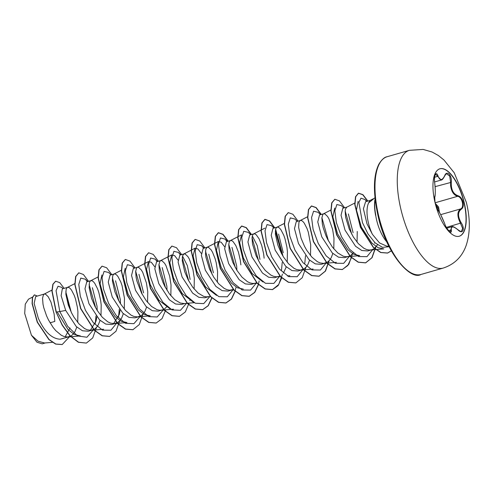 <?xml version="1.0" encoding="UTF-8"?>
<svg xmlns="http://www.w3.org/2000/svg" width="494" height="494" viewBox="0 0 494 494"><rect width="100%" height="100%" fill="white"/><g stroke="black" fill="none" stroke-linecap="round" stroke-linejoin="round"><path stroke-width="0.74" d="M439.808 168.818A35.08 14.098 -106 0 1 463.817 201.941A35.08 14.098 -106 0 1 459.185 236.249M435.177 203.127A35.08 14.098 -106 0 1 439.913 168.787A35.08 14.098 -106 0 1 464.02 201.885A35.08 14.098 -106 0 1 459.29 236.225A35.08 14.098 -106 0 1 435.177 203.127M434.979 202.312L434.714 196.729C435.48 194.735 435.48 190.165 434.708 183.027C433.479 176.068 436.239 170.263 438.017 176.055C439.907 180.835 442.124 180.742 444.668 175.771C446.669 169.806 452.189 175.271 451.288 182.311C450.985 189.505 453.202 193.975 457.944 195.723C460.303 196.439 461.983 198.551 462.989 202.052C463.718 205.59 463.144 207.98 461.266 209.221C457.654 212.037 457.654 216.6 461.273 222.911C465.404 229.037 462.637 234.829 457.957 229.871C453.208 225.9 450.991 225.993 451.3 230.155C452.201 235.286 446.681 229.834 444.674 223.628L444.711 223.72M457.79 229.71L457.913 229.741C460.55 231.513 461.699 232.057 461.371 231.383L462.668 228.438L459.117 220.231C457.098 214.754 457.635 210.975 460.717 208.888C464.65 207.307 462.075 196.828 457.617 196.309C453.733 195.118 451.393 191.561 450.608 185.639L450.621 182.206L449.682 176.012L446.539 173.795C446.483 173.363 445.866 174.092 444.686 175.969L444.526 176.099M444.674 223.628C442.13 217.261 439.913 212.797 438.024 210.228A0.525 0.488 -42.6 0 0 437.919 210.03L440.494 214.285L444.705 223.671C446.206 228.938 451.417 233.501 450.244 231.896L451.751 226.746C452.461 226.03 454.517 227.024 457.913 229.741L457.957 229.871M438.913 211.426L438.672 208.968L435.442 204.164M386.87 241.955A26.818 10.782 -106 0 1 376.792 220.732A26.818 10.782 -106 0 1 375.699 215.267L375.656 215.569A26.713 10.738 -106 0 1 375.082 199.014M370.123 200.428L365.603 201.725L363.411 208.826L366.993 223.838L372.408 234.317A23.947 9.621 -106 0 1 368.536 223.393A23.947 9.621 -106 0 1 368.641 202.898L374.946 197.742M372.408 234.317L379.522 242.949L386.796 246.154L388.864 246.173M50.055 322.804L54.809 321.44L54.112 313.949L50.975 302.118L48.196 296.721L45.516 294.146L44.361 294.035L43.478 294.696L42.54 298.234L43.015 304.236L43.83 307.898L46.59 315.901L48.486 319.951L53.111 327.442L55.729 330.61L61.25 335.222L64.004 336.494L67.746 336.988L71.445 335.673L73.445 333.858L75.125 331.344L76.792 327.065M44.361 294.035L35.698 296.524L34.129 303.44L38.328 318.278C44.435 331.709 51.691 338.693 60.107 339.217L69.228 336.717M65.177 336.815L69.994 327.942M77.725 322.452L77.916 311.708L77.391 307.262L75.502 298.987L74.254 295.431L71.476 290.027L70.086 288.36L68.796 287.459L67.659 287.341L66.752 288.002L66.122 289.422L65.869 294.288L68.308 305.15L71.766 313.264L73.958 317.16L79.009 323.922L84.523 328.535L87.284 329.807L91.02 330.301L94.725 328.985L96.725 327.17L98.399 324.657L100.072 320.378M62.324 288.873L61.12 295.671L65.696 310.411L76.237 326.54L82.479 330.776L88.333 331.227L92.502 330.029M90.328 330.325L96.015 321.162L96.836 316.963M97.219 310.436L97.028 306.218L92.384 287.706M101.004 315.765L101.196 305.02L100.671 300.574L98.781 292.3L97.534 288.737L94.755 283.34L93.366 281.673L92.075 280.765L90.939 280.648L90.032 281.314L89.402 282.735L89.142 287.594L91.581 298.456L95.046 306.576L97.238 310.473L102.289 317.234L107.803 321.841L110.563 323.119L114.299 323.607L118.004 322.298L120.005 320.483L121.678 317.969L123.352 313.69M90.915 280.654L86.746 281.852L84.974 288.836L88.976 303.724L99.498 319.84L105.747 324.083L111.613 324.539L115.781 323.342M113.608 323.638L119.289 314.474L120.11 310.269M120.493 303.748L120.301 299.531L115.547 280.777M124.284 309.071L124.476 298.333L122.061 285.612L120.814 282.049L118.035 276.652L116.646 274.985L115.349 274.077L114.219 273.96L113.311 274.627L112.681 276.047L112.422 280.907L114.861 291.769L118.325 299.889L120.511 303.779L125.569 310.541L131.083 315.153L133.837 316.432L137.579 316.92L141.284 315.604L143.279 313.795L144.958 311.282L146.632 306.996M114.194 273.966L110.026 275.164L108.254 282.136L112.255 297.036L122.79 313.165L129.039 317.401L134.887 317.846L139.061 316.648M147.564 302.384L147.755 291.645L146.403 282.908L142.723 272.342L141.309 269.965L138.629 267.39L137.474 267.279L136.591 267.939L135.652 271.478L136.128 277.48L136.943 281.142L141.599 293.201L146.224 300.685L151.578 306.478L157.117 309.738L159.784 310.251L162.285 309.979L164.558 308.917L167.003 306.552M133.306 268.477L131.534 275.448L135.535 290.349L146.063 306.471L152.313 310.707L158.166 311.158L161.618 310.17M167.052 290.373L166.861 286.149L162.186 267.563M170.838 295.696L171.029 284.952L169.683 276.22L166.003 265.655L164.588 263.277L161.909 260.702L160.772 260.585L159.865 261.246L158.932 264.79L159.408 270.792L160.223 274.454L162.983 282.457L164.879 286.508L169.504 293.998L174.857 299.79L180.396 303.05L184.132 303.544L194.266 302.692M160.754 260.591L156.579 261.789L154.813 268.767L158.809 283.655L169.331 299.772L175.574 303.995L181.446 304.471L184.892 303.477M189.758 300.506L190.276 299.864M194.117 289.009L194.309 278.264L192.956 269.533L189.282 258.967L187.868 256.584L185.188 254.015L183.774 254.002L182.514 255.978L182.255 260.838L184.694 271.7L188.158 279.82L192.784 287.31L198.137 293.103L203.676 296.363L206.338 296.875L208.894 296.585L204.726 297.783L198.872 297.332L192.629 293.103L182.088 276.967L178.087 262.073L179.859 255.102L184.027 253.904M217.397 282.321L217.588 271.577L216.236 262.845L215.174 258.856L212.556 252.28L211.148 249.896L208.462 247.321L207.054 247.315L205.794 249.291L205.535 254.151L205.961 257.411L209.536 269.082L213.624 277.023L218.681 283.784L224.196 288.397L226.95 289.675L229.617 290.188L233.298 289.472M207.307 247.21L203.139 248.408L201.367 255.386L205.368 270.28L215.897 286.403L222.146 290.639L228 291.096L232.174 289.892M236.885 270.304L236.694 266.087L231.958 247.371M240.868 264.889L240.337 260.443L238.448 252.168L235.836 245.586L233.038 241.541L231.742 240.634L230.612 240.516L226.419 241.72L224.647 248.698L228.648 263.592L239.164 279.703L245.413 283.933L251.279 284.402L256.577 282.784M230.587 240.522L229.704 241.183L229.074 242.603L228.765 244.721L229.241 250.724L232.816 262.394L236.904 270.335L241.955 277.097L247.475 281.71L250.23 282.982L252.897 283.494L255.454 283.204M264.142 258.201L263.617 253.755L261.727 245.481L259.115 238.898L256.312 234.854L255.021 233.946L253.885 233.829L249.692 235.033L247.926 242.004L251.921 256.899L262.462 273.034L268.705 277.264L274.559 277.714L280.024 276.01M253.867 233.835L252.977 234.496L252.348 235.916L252.045 238.034L252.52 244.036L256.096 255.701L260.184 263.648L265.235 270.409L270.749 275.022L273.509 276.294L276.171 276.807L278.727 276.517M283.389 273.108L286.298 266.865M287.23 262.252L287.422 251.508L286.897 247.062L285.007 238.787L283.76 235.23L280.981 229.827L279.592 228.16L278.301 227.259L277.165 227.141L276.257 227.802L275.627 229.222L275.368 234.088L277.807 244.95L281.271 253.064L283.463 256.96L288.515 263.722L294.029 268.335L296.789 269.607L300.525 270.101L304.23 268.785L306.231 266.97L307.904 264.457L309.577 260.177M277.14 227.147L272.972 228.345L271.206 235.317L275.201 250.211L285.73 266.334L291.979 270.576L297.839 271.021L302.007 269.829M310.51 255.565L310.701 244.82L308.287 232.1L307.04 228.543L304.261 223.14L302.871 221.473L301.575 220.571L300.445 220.448L299.537 221.114L298.907 222.535L298.648 227.394L301.087 238.256L304.551 246.376L306.737 250.273L311.794 257.034L317.309 261.641L320.069 262.919L323.805 263.413L327.51 262.098L329.504 260.282L331.184 257.769L332.857 253.49M300.42 220.454L296.252 221.658L294.48 228.636L298.481 243.523L309.003 259.64L315.252 263.864L321.112 264.339L325.287 263.141M333.79 248.877L333.981 238.133L332.629 229.401L328.948 218.836L327.534 216.452L324.854 213.877L323.7 213.766L322.817 214.427L321.878 217.965L322.354 223.967L323.169 227.635L325.929 235.638L327.825 239.689L332.45 247.179L337.803 252.971L343.342 256.232L346.01 256.744L348.511 256.466L350.783 255.404L353.229 253.039M319.525 214.97L317.759 221.936L321.761 236.836L332.295 252.965L338.544 257.201L344.392 257.646L348.566 256.448M357.063 242.184L357.255 231.445M354.741 203.053L346.979 207.079L342.805 208.277L341.039 215.254L345.034 230.148L355.563 246.265L361.812 250.507L367.672 250.958L371.84 249.76L374.063 248.717L377.502 244.826M346.72 207.184L345.46 209.16L345.158 211.278L345.633 217.28L349.209 228.95L353.296 236.892L358.348 243.653L363.862 248.266L366.622 249.538L369.284 250.05L371.84 249.76M71.216 312.165L65.807 291.812M143.581 292.843L138.956 274.349M190.141 279.462L187.356 265.605L182.829 256.664M213.414 272.774L208.771 254.243M259.974 259.399L257.195 245.543L252.669 236.607M283.253 252.706L278.573 234.107M353.087 232.643L348.35 213.927M373.291 198.798L370 200.49L368.641 202.898M45.312 342.935L42.2 343.83L36.97 342.219L31.437 335.241L24.7 313.486L25.274 304.125L28.516 299.154L32.493 297.104M31.437 335.241L38.026 341.181L44.559 343.003L52.333 342.342M65.696 310.411L59.799 311.56L56.05 290.651L58.039 286.254L61.657 287.323L63.09 288.65M65.826 293.646L70.494 310.633M63.405 338.39L60.107 339.217M93.57 329.634L86.913 337.248L77.49 335.914L67.629 326.262L59.799 311.56L56.285 312.023L52.105 290.966L53.056 284.211L55.674 281.234L59.681 282.58L64.152 288.348M69.685 336.568L62.232 344.516L55.841 344.04L49.048 339.495L37.451 322.137L32.283 303.557L32.567 297.474L34.426 294.862L37.303 296.06M56.094 312.084L62.213 325.213L69.994 335.92L78.379 342.28L86.382 343.083L78.571 342.225L70.191 335.864L62.405 325.157L56.094 312.084L51.913 291.022L52.864 284.266L55.575 281.259M62.133 344.54L55.643 344.096L48.857 339.551L37.254 322.193L32.091 303.612L32.376 297.53L34.327 294.893M383.819 248.896L377.941 247.593L371.821 243.029L361.367 227.117L356.452 210.036L358.144 201.305M347.084 256.719L359.681 255.657L353.908 254.367L347.875 249.785L337.612 233.897L332.863 216.841L334.691 208.091M263.098 282.037L252.101 273.522L243.344 257.862L239.664 242.529L241.578 234.841L230.328 240.627M243.295 289.101L237.509 287.798L231.482 283.223L221.213 267.328L216.471 250.273L218.299 241.529L221.176 242.239L224.572 246.685M216.539 295.406L205.535 286.891L196.785 271.237L193.105 255.898L195.019 248.216L197.896 248.939L201.293 253.373M193.247 302.093L182.255 293.572L173.505 277.918L169.831 262.592L171.745 254.916L174.617 255.614L178.013 260.079M169.961 308.775L158.969 300.253L150.225 284.593L146.551 269.273L148.459 261.592L151.349 262.308L154.739 266.754M137.579 316.92L150.176 315.857L144.396 314.561L138.369 309.979L128.1 294.091L123.352 277.029L125.186 268.279M114.299 323.607L126.902 322.545L121.116 321.236L115.096 316.679L104.827 300.79L100.078 283.729L101.906 274.985M67.746 336.988L80.343 335.926L74.291 334.481L68.011 329.504L57.563 312.504M375.699 215.267L375.798 215.242A26.713 10.738 -106 0 1 375.15 199.619M95.286 323.465L96.003 315.925M95.651 307.725L89.111 284.569M87.364 281.679L85.283 279.19L80.794 278.097L78.787 284.39L80.306 296.233L85.468 310.337L93.409 322.786L102.53 330.122L110.915 330.233L116.843 322.946M118.566 316.778L119.282 309.225M118.931 301.037L112.391 277.881M111.07 274.868L108.563 272.503L104.092 271.391L102.067 277.591L103.53 289.317L108.594 303.335L116.436 315.808L125.501 323.292L133.899 323.681L139.925 316.722M142.204 294.35L135.671 271.194M134.349 268.174L131.842 265.815L127.372 264.704L125.346 270.903L126.804 282.63L131.873 296.647L139.716 309.121L148.78 316.605L157.178 316.994L163.205 310.034M165.484 287.662L158.951 264.506M157.197 261.61L155.116 259.122L150.651 258.016L148.626 264.216L150.083 275.942L155.153 289.959L162.995 302.433L172.06 309.917L180.458 310.306L186.485 303.347M188.764 280.969L182.224 257.819M180.477 254.923L178.39 252.434L173.925 251.329L171.906 257.535L173.363 269.261L178.433 283.278L186.275 295.745L195.34 303.23L203.738 303.619L209.765 296.659M212.043 274.281L205.504 251.125M203.756 248.235L201.669 245.74L197.186 244.66L195.179 250.952L196.698 262.802L201.861 276.899L209.802 289.348L218.922 296.678L227.308 296.789L233.236 289.503M235.323 267.594L228.784 244.437M227.03 241.541L224.949 239.053L220.46 237.966L218.453 244.264L219.978 256.114L225.141 270.212L233.082 282.661L242.202 289.99L250.588 290.095L256.516 282.815M258.597 260.906L252.064 237.75M250.736 234.73L248.229 232.365L243.74 231.278L241.733 237.571L243.258 249.421L248.42 263.524L256.361 275.967L265.482 283.297L273.861 283.408L279.795 276.121M281.518 269.952L282.228 262.413M281.876 254.219L275.337 231.062M274.016 228.043L271.509 225.678L267.019 224.591L265.012 230.883L266.532 242.733L271.694 256.831L279.635 269.279L288.755 276.609L297.141 276.72L303.069 269.434M304.792 263.265L305.508 255.725M297.295 221.355L294.788 218.99L290.299 217.897L288.292 224.19L289.811 236.039L294.974 250.143L302.915 262.592L312.035 269.922L320.421 270.033L326.349 262.746M328.43 240.837L321.897 217.681M320.575 214.668L318.068 212.303L313.579 211.21L311.566 217.502L313.091 229.352L318.253 243.449L326.194 255.898L335.315 263.234L343.694 263.345L349.629 256.059M351.709 234.15L345.176 210.994M343.849 207.98L341.342 205.615L336.859 204.522L334.846 210.808L336.365 222.658L341.527 236.762L349.468 249.211L358.588 256.54L366.974 256.652L372.908 249.365M374.631 243.202L374.748 242.498M366.604 201.441L364.943 199.527L360.991 198.168L358.854 202.478L362.46 222.652L368.011 233.958L375.082 242.82L382.523 247.377L389.136 246.716M86.382 343.083L92.73 337.933L96.441 327.491M88.55 281.339L83.387 274.466L78.799 272.842L75.841 276.449L75.02 284.532L80.788 308.484L94.434 330.165L102.332 335.747L109.668 336.395L116.01 331.239L119.715 320.804M111.823 274.645L106.667 267.779L102.079 266.149L99.121 269.755L98.3 277.844L104.067 301.791L117.714 323.477L125.612 329.06L132.948 329.702L139.289 324.552L142.994 314.116M135.103 267.958L129.947 261.091L125.359 259.461L122.401 263.067L121.573 271.15L127.347 295.103L140.994 316.79L148.892 322.366L156.221 323.014L162.051 318.624L165.78 309.818M158.383 261.27L153.226 254.398L148.638 252.774L145.681 256.38L144.853 264.463L150.621 288.416L164.267 310.102L172.171 315.678L179.501 316.327L185.33 311.936L189.06 303.131M181.662 254.583L176.5 247.71L171.918 246.086L168.954 249.686L168.133 257.775L173.9 281.722L187.547 303.409L195.445 308.991L202.781 309.639L208.233 305.743L211.926 298.006M204.936 247.895L199.78 241.023L195.192 239.392L192.234 242.999L191.413 251.088L197.18 275.034L210.821 296.721L218.725 302.297L226.054 302.952L231.513 299.055L235.206 291.318M228.216 241.202L223.06 234.335L218.472 232.705L215.514 236.311L214.686 244.4L220.46 268.347L234.1 290.034L241.998 295.61L249.328 296.264L254.787 292.368L258.486 284.624M251.495 234.514L246.333 227.641L241.745 226.017L238.787 229.63L237.966 237.713L243.733 261.659L257.38 283.34L265.278 288.922L272.608 289.57L278.11 285.618L281.815 277.752M283.043 256.269L275.751 229.698M274.775 227.827L269.613 220.954L265.025 219.33L262.067 222.936L261.246 231.025L267.013 254.972L280.654 276.652L288.552 282.235L295.881 282.883L302.235 277.733L305.947 267.291M298.049 221.139L292.893 214.266L288.305 212.642L285.347 216.249L284.525 224.338L290.293 248.278L303.934 269.965L311.831 275.541L319.161 276.195L325.515 271.045L329.22 260.604M321.328 214.452L316.166 207.579L311.578 205.955L308.627 209.561L307.799 217.644L313.573 241.591L327.213 263.271L335.111 268.853L342.441 269.508L348.789 264.358L352.5 253.916M344.608 207.758L339.446 200.891L334.858 199.261L331.9 202.873L331.079 210.957L336.846 234.903L350.493 256.584L358.391 262.166L365.721 262.82L372.068 257.664L375.78 247.228M367.876 201.077L362.911 194.661L358.57 193.179L355.717 196.68L354.97 204.473L360.583 227.203L373.489 247.377L380.855 252.465L387.648 253.021L391.359 250.903M78.707 272.867L75.65 276.504L74.829 284.587L80.596 308.54L94.243 330.22L102.141 335.803L109.569 336.42M101.986 266.18L98.93 269.81L98.102 277.9L103.876 301.846L117.516 323.533L125.42 329.115L132.849 329.733M125.266 259.492L122.203 263.123L121.382 271.206L127.149 295.159L140.796 316.845L148.7 322.421L156.129 323.045M148.54 252.805L145.483 256.435L144.662 264.518L150.429 288.471L164.076 310.158L171.974 315.734L179.402 316.351M171.819 246.111L168.763 249.742L167.941 257.831L173.709 281.778L187.35 303.464L195.254 309.046L202.583 309.695L208.135 305.681L211.84 297.691M195.099 239.423L192.043 243.054L191.215 251.143L196.983 275.09L210.629 296.777L218.527 302.359L225.863 303.007L231.365 299.055L235.064 291.188M235.113 291.003L235.885 287.601M228.024 241.257L222.862 234.391L218.274 232.76L215.316 236.367L214.495 244.456L220.262 268.403L233.909 290.089L241.807 295.665L249.137 296.32L254.638 292.368L258.343 284.501M258.393 284.316L259.159 280.913M251.298 234.57L246.142 227.697L241.554 226.073L238.596 229.685L237.775 237.768L243.542 261.715L257.183 283.395L265.08 288.978L272.41 289.626L278.727 284.538L282.438 274.226M282.796 255.855L275.522 229.679M274.578 227.882L269.415 221.009L264.827 219.385L261.876 222.992L261.054 231.081L266.822 255.028L280.462 276.708L288.36 282.29L295.789 282.914M288.206 212.673L285.149 216.304L284.328 224.393L290.095 248.334L303.736 270.02L311.64 275.603L318.97 276.251L325.28 271.163L328.998 260.844M321.137 214.507L315.975 207.634L311.387 206.01L308.429 209.617L307.608 217.7L313.375 241.646L327.016 263.333L334.913 268.909L342.249 269.563L347.801 265.55L351.506 257.559M334.765 199.292L331.709 202.929L330.887 211.012L336.655 234.959L350.295 256.639L358.199 262.221L365.529 262.876L371.84 257.782L375.551 247.469M367.684 201.132L362.72 194.716L358.378 193.234L355.526 196.736L354.778 204.528L360.392 227.259L373.297 247.432L380.664 252.52L387.457 253.076L391.31 250.822M435.22 203.318L438.573 206.943L439.432 212.303M434.596 181.94L441.198 180.044L435.689 174.234M438.017 176.055A0.525 0.333 161.9 0 1 437.456 176.414L434.584 177.235M434.714 196.729A0.525 0.506 37 0 1 434.621 197.137L434.621 197.137C435.27 197.538 435.671 189.924 434.72 182.99C434.331 180.909 434.393 178.433 434.905 175.568L435.696 174.234M437.919 210.03L435.393 203.997M438.024 210.228L435.492 204.368M448.577 230.661L450.633 230.068A0.525 0.401 -8.7 0 1 451.3 230.155M446.397 227.401L461.273 222.911M440.673 214.649L460.717 208.888A0.525 0.414 61.5 0 1 461.266 209.221M435.091 202.787L457.617 196.309A0.525 0.389 -77.7 0 0 457.944 195.723M435.097 186.664L451.288 182.311M444.668 175.771L444.686 175.969C443.229 178.766 442.062 180.125 441.179 180.044M443.242 268.063A61.256 24.62 -106 0 1 401.14 210.277A61.256 24.62 -106 0 1 409.409 150.324L387.135 156.722A61.256 24.62 74 0 0 378.867 216.681A61.256 24.62 74 0 0 420.968 274.466L443.242 268.063C454.387 264.376 462.007 256.911 466.089 245.666C470.307 233.143 470.381 218.675 466.317 202.268L454.245 172.814L443.989 160.031L438.351 155.493L432.034 151.991L423.173 149.429L409.409 150.324M420.968 274.466C410.835 280.734 386.574 254.175 378.281 216.909C372.976 193.191 373.18 175.605 378.892 164.15C381.788 159.525 384.536 157.055 387.135 156.722M62.318 288.873L67.641 287.347M133.3 268.477L137.474 267.279M319.525 214.964L323.7 213.766M383.819 248.902L370.358 250.032M331.054 209.95L323.44 213.871M336.402 262.351L323.805 263.413M307.583 216.736L300.167 220.559M313.128 269.039L300.525 270.101M284.495 223.331L276.887 227.246M289.848 275.726L287.378 275.936M280.518 276.51L277.245 276.788M264.852 228.148L253.607 233.934M257.01 283.223L253.972 283.476M233.958 289.892L230.692 290.163M218.292 241.523L207.054 247.315M210.45 296.598L207.412 296.857M195.019 248.21L183.774 254.002M171.739 254.904L160.494 260.69M173.456 309.17L160.859 310.232M148.459 261.592L137.215 267.377M121.357 270.249L113.941 274.071M98.078 276.936L90.661 280.759M103.623 329.239L91.02 330.301M74.995 283.525L67.382 287.446M51.919 290.108L44.102 294.134M85.283 279.19L87.79 281.555M155.116 259.122L157.623 261.487M178.39 252.434L180.903 254.799M201.669 245.74L204.183 248.112M224.949 239.053L227.462 241.424M364.943 199.527L366.881 201.361M446.829 228.16L451.726 226.752M435.072 202.688L434.621 197.137"/></g></svg>
